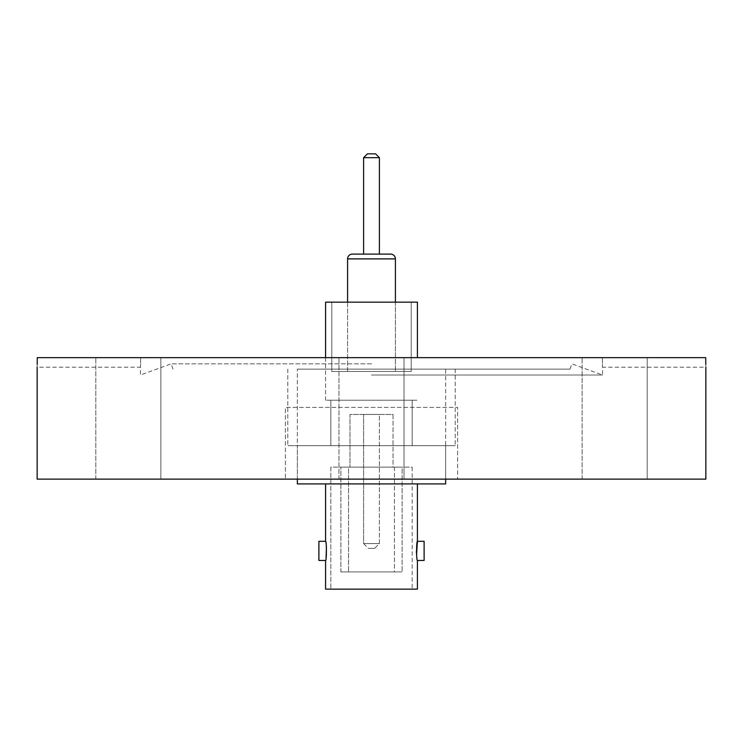 <?xml version="1.0" encoding="UTF-8"?>
<svg xmlns="http://www.w3.org/2000/svg" width="743" height="743" viewBox="0 0 743 743"><rect width="100%" height="100%" fill="white"/><g stroke="black" fill="none" stroke-linecap="round" stroke-linejoin="round"><path stroke-width="0.56" stroke-dasharray="3.71 2.79" d="M371.5 407.387L457.595 407.387L457.595 479.133L285.405 479.133L457.595 479.133L457.595 407.387L285.405 407.387L285.405 479.133L285.405 407.387L371.5 407.387M371.5 369.122L570.002 369.122L371.5 369.122M371.5 363.856L171.085 363.856L371.5 363.856M371.5 375.001L602.536 375.001L371.5 375.001M338.975 479.133L338.975 357.643L404.025 357.643L338.975 357.643L404.025 357.643L338.975 357.643L338.975 479.133L404.025 479.133L404.025 357.643L404.025 479.133L338.975 479.133M95.81 479.133L95.81 357.643L160.869 357.643L95.81 357.643L95.81 479.133L160.869 479.133L160.869 357.643L128.344 357.643L160.869 357.643L160.869 479.133L95.81 479.133M582.131 479.133L582.131 357.643L647.19 357.643L582.131 357.643L582.131 479.133L647.19 479.133L647.19 357.643L614.656 357.643L647.19 357.643L647.19 479.133L582.131 479.133M140.668 357.643C140.455 369.986 140.455 369.986 140.668 357.643C140.455 369.986 140.455 369.986 140.668 357.643L371.5 357.643L140.668 357.643M705.85 479.133L37.15 479.133M705.711 357.643L37.289 357.643M570.002 369.122L571.915 363.856L602.536 375.001L602.536 367.209L705.85 367.209L705.785 364.367M172.998 369.122L171.085 363.856L140.464 375.001L140.464 367.209L37.15 367.209L37.215 364.367M602.332 357.643C602.545 369.986 602.545 369.986 602.332 357.643C602.545 369.986 602.545 369.986 602.332 357.643M128.344 479.133L160.869 479.133L128.344 479.133M614.656 479.133L647.19 479.133L614.656 479.133M371.5 445.651L455.208 445.651L287.792 445.651L445.642 445.651L445.642 369.122L297.358 369.122L445.642 369.122L297.358 369.122L445.642 369.122L445.642 445.651L297.358 445.651L297.358 369.122L297.358 445.651L455.208 445.651L371.5 445.651M352.368 254.106L390.632 254.106L352.368 254.106M412.161 467.115L412.161 589.153L330.839 589.153L412.161 589.153L330.839 589.153L412.161 589.153L412.161 467.115L330.839 467.115L330.839 589.153L330.839 467.115L412.161 467.115M402.112 467.115L340.888 467.115L340.888 571.934L402.112 571.934L340.888 571.934L402.112 571.934L340.888 571.934L340.888 467.115L402.112 467.115L402.112 571.934L402.112 467.115L340.888 467.115L402.112 467.115M325.583 483.916L417.417 483.916L325.583 483.916L417.417 483.916L325.583 483.916L325.583 541.313C326.669 540.728 326.679 561.03 325.583 560.454L326.084 557.659M394.459 467.115L394.459 571.934L348.541 571.934L394.459 571.934L348.541 571.934L394.459 571.934L394.459 467.115L348.541 467.115L348.541 571.934L348.541 467.115L394.459 467.115M297.358 479.133L297.358 445.651L297.358 483.916L445.642 483.916L371.5 483.916L445.642 483.916L445.642 445.651L445.642 479.133M393.028 414.445L393.028 467.115L349.972 467.115L393.028 467.115L349.972 467.115L393.028 467.115L393.028 414.445L349.972 414.445L349.972 467.115L349.972 414.445L393.028 414.445M412.161 400.208L330.839 400.208L330.839 445.651L412.161 445.651L330.839 445.651L412.161 445.651L330.839 445.651L330.839 400.208L412.161 400.208L412.161 445.651L412.161 400.208L330.839 400.208L412.161 400.208M379.394 414.445L363.606 414.445L363.606 543.588L379.394 543.588L363.606 543.588L379.394 543.588L363.606 543.588L368.389 548.371L374.611 548.371L379.394 543.588L379.394 414.445L363.606 414.445L379.394 414.445L379.394 543.588L374.611 548.371L368.389 548.371L374.611 548.371L368.389 548.371L363.606 543.588L363.606 414.445L379.394 414.445M325.583 357.643L325.583 400.208L417.417 400.208L325.583 400.208L417.417 400.208L325.583 400.208L325.583 302.15L417.417 302.15L325.583 302.15L417.417 302.15L417.417 357.643M411.204 302.15L411.204 371.454L331.796 371.454L411.204 371.454L331.796 371.454L411.204 371.454L411.204 302.15L331.796 302.15L331.796 371.454L331.796 302.15L411.204 302.15M347.585 302.15L347.585 371.454L395.415 371.454L347.585 371.454L395.415 371.454L347.585 371.454L347.585 258.889L395.415 258.889A4.783 4.783 0 0 0 390.632 254.106M395.415 302.15L395.415 371.454L395.415 258.889L347.585 258.889L395.415 258.889M379.394 254.106L363.606 254.106L379.394 254.106L363.606 254.106L379.394 254.106L363.606 254.106L363.606 157.674L379.394 157.674L363.606 157.674L379.394 157.674L379.394 254.106M417.417 560.454C416.331 561.039 416.321 540.737 417.417 541.313L424.114 541.313L424.114 560.454L424.114 541.313L424.114 560.454L417.417 560.454L416.563 554.566L417.417 560.454L417.417 589.153L325.583 589.153L417.417 589.153L325.583 589.153L325.583 560.454L318.886 560.454L318.886 541.313L318.886 560.454L318.886 541.313L325.583 541.313L326.437 547.201M379.394 157.674L375.568 153.847L367.432 153.847L375.568 153.847L367.432 153.847L363.606 157.674M417.417 483.916L417.417 541.313L416.414 550.953M325.583 560.454C326.669 561.049 326.669 540.728 325.583 541.313M287.792 369.122L287.792 445.651L287.792 369.122M455.208 369.122L455.208 445.651L455.208 369.122"/><path stroke-width="1.11" d="M37.15 367.209L37.15 479.133L705.85 479.133L705.85 367.209M37.215 364.367L37.289 357.643C37.141 369.986 37.141 369.986 37.289 357.643L705.711 357.643C705.859 369.986 705.859 369.986 705.711 357.643L705.785 364.367M390.632 254.106A4.783 4.783 0 0 1 395.415 258.889L347.585 258.889A4.783 4.783 0 0 1 352.368 254.106L390.632 254.106L379.394 254.106L379.394 157.674L363.606 157.674L363.606 254.106L352.368 254.106A4.783 4.783 0 0 0 347.585 258.889L347.585 302.15M325.583 483.916L325.583 541.313C326.669 540.728 326.679 561.03 325.583 560.454L325.583 589.153L417.417 589.153L417.417 560.454C416.331 561.039 416.321 540.737 417.417 541.313L416.563 554.566L416.414 550.953M417.417 483.916L417.417 541.313L424.114 541.313L424.114 560.454L417.417 560.454M325.583 541.313L318.886 541.313L318.886 560.454L325.583 560.454M445.642 479.133L445.642 483.916L297.358 483.916L297.358 479.133M417.417 357.643L417.417 302.15L325.583 302.15L325.583 357.643M395.415 258.889L395.415 302.15M379.394 157.674L375.568 153.847L367.432 153.847L363.606 157.674M326.084 557.659L326.437 547.201"/></g></svg>

